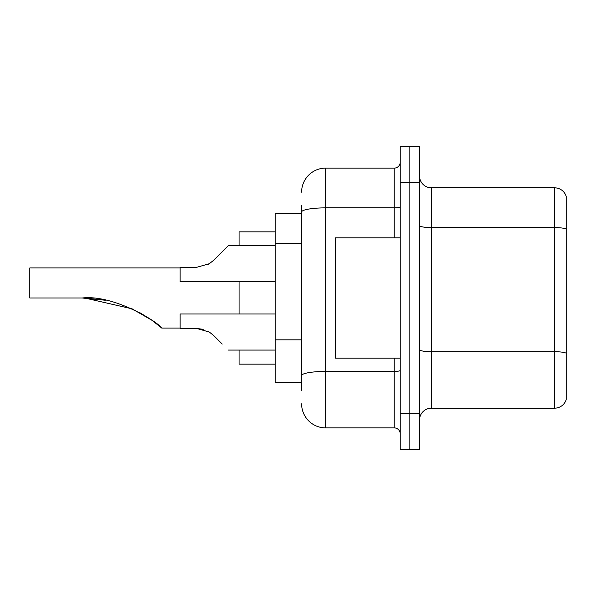 <?xml version="1.0" encoding="UTF-8"?>
<svg xmlns="http://www.w3.org/2000/svg" width="596" height="596" viewBox="0 0 596 596"><rect width="100%" height="100%" fill="white"/><g stroke="black" fill="none" stroke-linecap="round" stroke-linejoin="round"><path stroke-width="0.89" d="M301.606 235.211L301.606 212.042L301.606 213.815L275.151 213.815L275.151 382.185L301.606 382.185M301.606 390.603L301.606 205.397M400.229 413.46L400.229 449.54L409.847 449.54L409.847 413.46L409.847 449.54L419.472 449.54L419.472 413.46L409.847 413.46L409.847 182.54L409.847 413.46L400.229 413.46L400.229 182.54L409.847 182.54L409.847 146.46L409.847 182.54L419.472 182.54L419.472 413.46M419.472 182.54L419.472 146.46L400.229 146.46L400.229 182.54M301.606 192.165A24.056 24.056 0 0 1 325.662 168.109L325.662 427.891L394.217 427.891L394.217 358.136M325.662 168.109L394.217 168.109A6.012 6.012 0 0 0 400.229 162.097M301.606 379.786L301.606 348.258M400.229 433.903A6.012 6.012 0 0 0 394.217 427.891M325.662 427.891A24.056 24.056 0 0 1 301.606 403.835M419.472 420.195A12.024 12.024 0 0 1 431.497 408.163L554.653 408.163L554.653 187.837L431.497 187.837A12.024 12.024 0 0 1 419.472 175.805A12.024 12.024 0 0 0 431.497 187.837L431.497 408.163M566.2 196.494A12.024 12.024 0 0 0 554.653 187.837A12.024 12.024 0 0 1 566.2 196.494L566.2 399.506A12.024 12.024 0 0 1 554.653 408.163M566.2 229.259L566.2 360.058M84.841 298.03L132.074 308.825L152.047 320.35L161.762 328.068L152.047 320.35L132.074 308.825L84.841 298.03L132.074 308.825L152.047 320.35L161.762 328.068L152.047 320.35L132.074 308.825L84.841 298.03L132.074 308.825L152.047 320.35L161.762 328.068L180.134 328.068M139.762 312.662L149.291 318.443L139.762 312.662M180.134 267.932L29.8 267.932L29.8 298L82.211 298C112.704 294.439 156.465 320.745 161.762 328.068C156.241 320.581 112.681 294.476 82.211 298L105.306 300.235L85.675 298.052M239.07 281.766L239.07 313.995M239.07 350.075L239.07 364.149L275.151 364.149M275.151 231.851L239.07 231.851L239.07 245.686M82.211 298L105.038 300.183M400.229 237.864L335.28 237.864L335.28 358.136L400.229 358.136M275.151 313.995L180.134 313.995L180.134 328.426L196.628 328.426L203.214 329.342L196.635 328.426L180.134 328.426L196.628 328.426L209.3 332.039L213.644 335.474L222.234 344.063M209.3 332.039L213.644 335.474M196.635 328.426L203.214 329.342L196.635 328.426L180.134 328.426M213.644 260.288L228.246 245.686L213.644 260.288L228.246 245.686L213.644 260.288L209.3 263.723L213.644 260.288L209.3 263.723L213.644 260.288L228.246 245.686L275.151 245.686M207.758 264.602L209.3 263.723L196.635 267.328L180.134 267.328L180.134 281.766L275.151 281.766M222.234 251.698L228.246 245.686M301.606 243.63L275.151 243.63M301.606 339.839L275.151 339.839M400.229 370.384A6.012 1.043 0 0 1 394.217 371.427L325.662 371.427A24.056 4.179 180 0 0 301.606 375.607M301.606 212.042A24.056 4.179 180 0 1 325.662 207.862L394.217 207.862L394.217 168.109M394.217 237.864L394.217 207.862A6.012 1.043 0 0 0 400.229 206.819M566.2 229.088A12.024 2.086 180 0 0 554.653 227.59L431.497 227.59A12.024 2.086 -0 0 1 419.472 225.497M566.2 353.212A12.024 2.086 180 0 0 554.653 351.707L431.497 351.707A12.024 2.086 0 0 1 419.472 349.614M228.246 350.075L275.151 350.075"/></g></svg>
